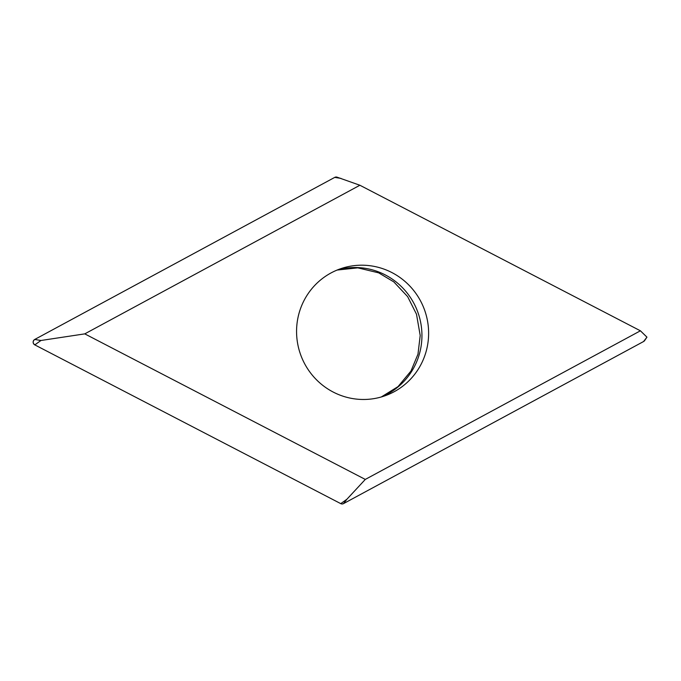 <?xml version="1.0" encoding="UTF-8"?>
<svg xmlns="http://www.w3.org/2000/svg" width="681" height="681" viewBox="0 0 681 681"><rect width="100%" height="100%" fill="white"/><g stroke="black" fill="none" stroke-linecap="round" stroke-linejoin="round"><path stroke-width="1.02" d="M346.901 499.25L343.522 503.617A3.056 2.996 -109.2 0 1 340.747 503.634L346.901 499.25L365.297 479.424L84.776 333.869L359.891 185.249L337.044 177.162A3.056 2.996 70.8 0 0 334.754 177.383L34.705 339.47A3.056 2.996 70.8 0 0 34.808 344.884L340.747 503.634A3.056 2.996 70.8 0 0 343.522 503.617L643.571 341.53A3.056 2.996 70.8 0 0 644.618 340.585L644.226 341.045M359.891 185.249L640.412 330.804L646.95 337.155L644.618 340.585M640.412 330.804L365.297 479.424M428.613 331.97A67.291 65.87 70.8 0 0 340.474 268.782A67.291 65.87 70.8 0 0 296.575 332.703A67.291 65.87 70.8 0 0 384.714 395.891A67.291 65.87 70.8 0 0 428.613 331.97M341.002 178.405L334.754 177.383A3.056 2.996 -109.2 0 1 337.529 177.366M84.776 333.869L40.954 340.491L34.808 344.884C32.645 343.088 32.62 341.283 34.714 339.461L334.754 177.383M340.747 503.634L34.808 344.884M646.95 337.155L643.562 341.539L343.522 503.617M40.954 340.491L34.714 339.461M337.172 270.034A67.291 65.87 -109.2 0 1 421.931 334.294A67.291 65.87 -109.2 0 1 381.343 396.963M381.283 396.98L398.019 386.621L410.949 371.06L417.981 354.188L420.203 335.486L416.491 314.222L407.63 296.618L393.805 281.874L378.67 272.851L357.814 267.854L337.112 270.059"/></g></svg>
